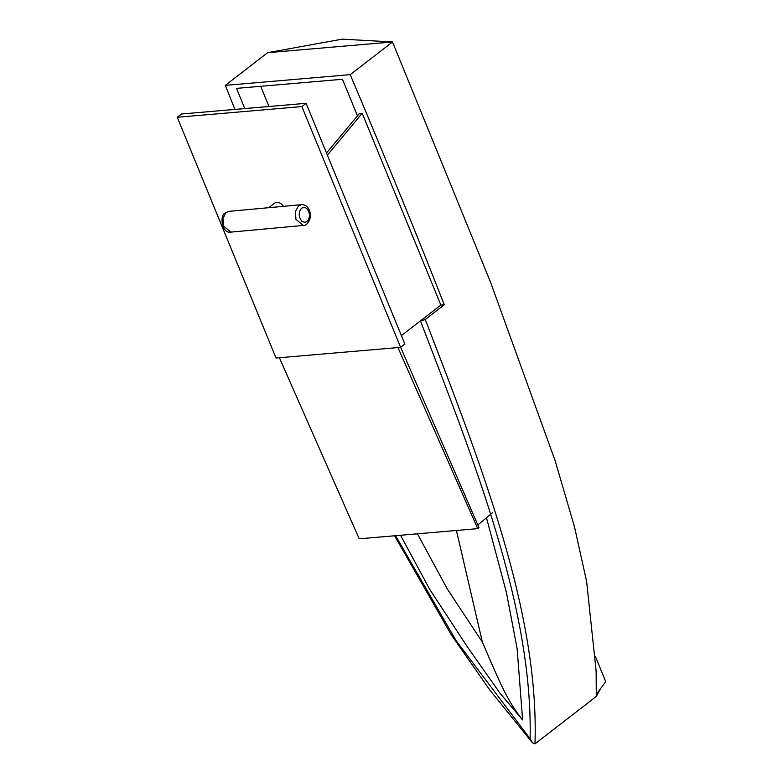 <?xml version="1.0" encoding="UTF-8"?>
<svg xmlns="http://www.w3.org/2000/svg" width="783" height="783" viewBox="0 0 783 783"><rect width="100%" height="100%" fill="white"/><g stroke="black" fill="none" stroke-linecap="round" stroke-linejoin="round"><path stroke-width="1.17" d="M326.482 152.969L359.446 113.486L362.196 113.241L440.868 305.067L444.304 304.773L425.277 319.484L419.737 321.412M420.637 321.333C474.116 460.825 532.949 607.921 530.111 738.76L532.43 742.764L534.985 743.85L596.284 696.459L596.137 671.139L586.624 581.485L574.565 527.145L555.176 460.835L490.461 282.037L392.518 41.969L267.6 52.686L225.318 85.367L350.236 74.649C378.218 140.969 403.382 202.043 425.727 257.871L444.304 304.773M225.318 85.367L234.929 109.414M244.785 108.573L236.505 88.371L342.455 79.279L357.459 115.874M268.99 106.498L260.7 86.287M267.6 52.686L342.23 39.15L392.518 41.969L350.236 74.649M596.313 694.345L605.739 681.641L595.54 656.78M596.284 696.459L600.796 688.316M440.868 305.067L401.385 335.604M362.196 113.241L327.382 155.161M177.261 117.274L181.49 114.005L306.114 103.307L404.86 344.07L400.632 347.339L301.886 106.576L177.261 117.274L276.007 358.027L400.632 347.339M306.114 103.307L301.886 106.576M283.436 206.34C280.94 202.846 278.063 201.73 274.823 202.983L268.735 207.691M417.427 533.81L447.318 589.022L482.406 642.187C499.691 682.189 507.198 700.912 522.623 719.939L517.123 648.667L506.435 592.584L486.468 517.739M522.623 719.939L500.229 693.542L467.157 646.533L429.759 589.442L400.544 535.259M477.836 524.992L492.752 512.464M279.394 357.743L359.191 538.812L477.747 528.642L479.049 527.771L400.642 347.329M397.95 347.564L477.747 528.642M534.985 743.85C539.418 610.897 479.568 460.874 425.277 319.484M530.111 738.76L456.195 640.797L395.572 535.689M301.357 204.686L298.538 205.841L295.348 211.645L295.954 219.309L303.266 225.435C305.536 226.698 312.72 219.612 309.686 211.234C308.12 206.702 305.341 204.52 301.357 204.686L228.939 211.361L226.121 212.526L222.94 218.33L223.537 225.993L230.858 232.12L303.266 225.435M301.602 208.151C305.859 206.418 308.531 208.767 309.608 215.188C308.776 221.501 306.192 223.527 301.846 221.266C298.411 216.695 298.333 212.32 301.602 208.151M456.42 530.473L482.397 642.187M532.381 742.705L489.923 690.166L451.282 634.856L394.593 535.768M230.858 232.12C221.883 233.951 219.132 215.413 225.406 212.8L228.939 211.361"/></g></svg>
